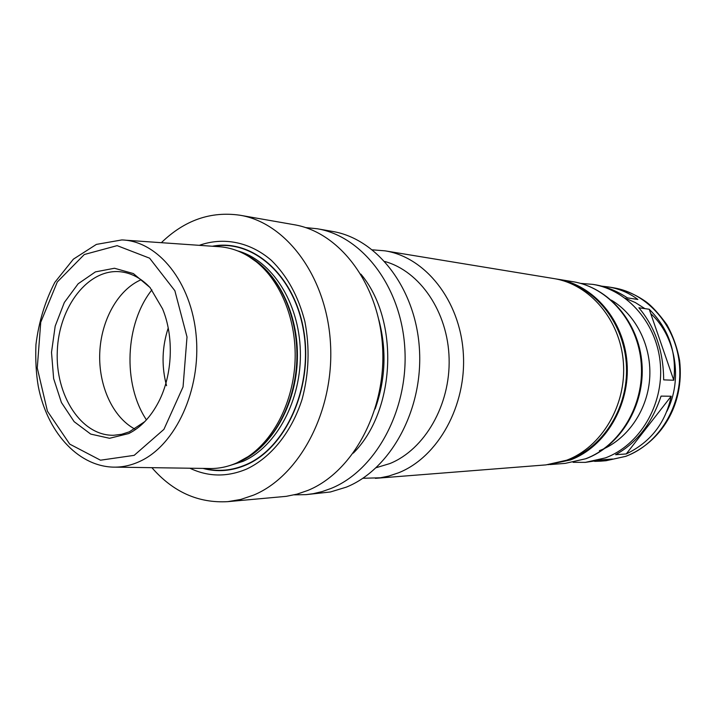 <?xml version="1.0" encoding="UTF-8"?>
<svg xmlns="http://www.w3.org/2000/svg" width="716" height="716" viewBox="0 0 716 716"><rect width="100%" height="100%" fill="white"/><g stroke="black" fill="none" stroke-linecap="round" stroke-linejoin="round"><path stroke-width="1.07" d="M580.622 283.393L592.848 284.377C627.771 289.89 657.413 323.954 660.403 364.686C663.598 405.381 639.334 445.406 605.36 457.9L585.366 462.375L601.861 459.86L612.628 459.019L600.599 461.158L594.629 461.364M615.608 454.705C636.73 442.98 651.882 423.451 661.065 396.118L671.196 396.243C665.504 423.022 650.513 442.255 626.232 453.944L615.608 454.705M663.669 379.865C663.472 351.243 655.212 327.221 638.878 307.782L649.233 309.249C668.717 328.716 676.897 352.379 673.774 380.241L663.669 379.865M601.708 286.158L608.448 286.946C619.376 288.772 629.185 292.951 637.875 299.476L627.413 297.874C616.968 290.982 606.157 286.597 594.987 284.726L592.848 284.377M671.196 396.243L626.232 453.944M649.233 309.249L673.774 380.241M360.864 274.121C399.662 320.079 395.85 410.572 353.337 453.112M378.862 319.927C386.783 349.999 385.539 379.677 375.121 408.979M305.544 227.581L317.26 228.762C362.403 236.182 401.425 286.928 404.844 348.674C408.541 410.375 375.461 470.618 330.971 488.473L322.173 491.579L313.25 493.682L306.072 494.64L294.303 494.846M317.26 228.762L332.528 231.438C377.359 238.813 416.059 288.808 419.46 349.56C423.147 410.268 390.381 469.553 346.24 487.166L330.425 491.973L306.072 494.64M384.877 261.51C419.952 271.212 447.921 311.908 449.111 358.456C450.48 404.988 424.695 449.451 389.943 463.538L376.204 467.691M372.472 249.839L384.948 250.833C425.232 257.062 459.949 300.362 463.288 352.943C466.877 405.489 438.067 457.13 398.597 472.784L388.752 476.077L380.411 477.778L362.86 478.279M384.948 250.833L553.844 278.569C589.742 284.189 620.316 319.801 623.385 362.511C626.661 405.193 601.61 447.178 566.642 460.218L546.004 464.89L375.381 478.342M570.634 283.429C602.72 294.903 626.634 331.15 626.545 370.664C626.554 410.161 602.496 447.035 570.24 459.153L563.143 461.453M555.777 278.909L557.719 279.204C593.501 284.807 623.967 320.249 627.028 362.735C630.295 405.193 605.342 446.954 570.491 459.932L547.964 464.711M165.897 383.212C161.467 364.596 162.237 346.204 168.215 328.026C161.959 347.144 161.404 366.368 166.559 385.7M134.832 429.063C112.609 417.168 98.369 385.396 99.757 352.791C101.108 320.186 117.97 289.72 141.115 279.732M144.775 421.635L129.328 431.829L121.639 434.299L113.844 435.256C81.347 436.196 55.132 395.357 57.298 351.001C58.864 306.627 88.417 268.133 120.718 271.803C131.681 273.082 141.58 278.47 150.405 287.966M128.764 433.547L109.566 438.29L90.717 434.093L74.142 421.67L61.406 402.499L53.637 378.603L51.507 352.308L55.186 326.111L64.333 302.492L78.169 283.76L95.434 271.883L114.479 268.258L133.364 273.566L150.029 287.519L162.541 308.811C174.194 336.735 172.583 375.041 158.63 401.891C150.808 416.9 140.855 427.461 128.764 433.547M124.978 240.155L217.592 246.608C231.349 247.244 244.245 252.3 256.256 261.761C281.039 281.576 296.737 320.705 295.064 361.007C293.345 401.3 274.425 438.98 248.067 456.638L237.041 462.778C227.572 466.975 217.977 468.882 208.258 468.488L115.428 467.145M212.348 246.25C252.444 238.231 294.741 274.998 303.817 331.016C313.304 386.909 286.248 447.769 246.376 464.836C231.877 471.101 217.413 472.3 202.995 468.416M199.281 245.337C223.392 236.781 249.803 241.793 271.292 260.284C287.107 275.758 298.304 296.155 304.864 321.493C309.903 347.564 308.99 373.466 302.125 399.188C291.672 432.017 271.06 457.533 246.698 469.034C227.232 477.223 208.302 476.954 189.901 468.228M161.351 242.688C184.567 220.188 210.773 211.032 239.967 215.23C286.57 222.819 327.078 277.378 330.524 344.172C334.274 410.912 299.709 476.033 253.661 495.087L240.871 499.419L227.921 501.639C198.475 503.375 173.129 492.053 151.881 467.673M239.967 215.23L294.061 224.699C339.679 232.172 379.167 284.073 382.595 347.332C386.309 410.536 352.764 472.238 307.791 490.451L297.086 494.13L286.248 496.34L227.921 501.639M557.719 279.204L572.845 281.683C608.161 287.223 638.207 321.967 641.232 363.585C644.472 405.166 619.886 446.068 585.5 458.804L565.201 463.377L549.924 464.577M611.366 300.156C636.372 314.959 652.213 347.099 649.609 379.417C647.013 411.745 626.312 440.528 599.399 450.677M608.448 286.946L613.317 287.751C647.577 293.166 676.62 326.29 679.556 365.831C682.697 405.337 658.962 444.197 625.65 456.361L606.04 460.728L600.599 461.158M625.193 298.196L635.378 302.573L644.874 308.632M650.728 313.59C675.815 336.404 683.136 379.614 666.838 411.414M146.431 419.871C122.481 383.982 125.023 323.623 151.899 289.873M134.178 455.349L100.5 460.2L69.721 444.117L47.426 411.199L37.268 367.997L40.74 322.263L57.289 281.979L84.291 254.52L117.129 245.642L149.608 258.181L174.856 290.705L187.01 336.959L183.054 386.891L163.919 429.367L134.178 455.349M140.175 461.229C130.992 465.534 121.702 467.494 112.287 467.101C76.603 465.427 46.8 430.71 38.27 386.291C36.14 374.003 35.361 360.103 35.943 344.593C38.762 322.021 45.054 301.275 54.819 282.373L73.39 259.156L96.392 244.398L121.845 239.932C158.084 240.979 191.566 282.113 196.202 336.037C201.115 389.88 175.662 444.896 140.175 461.229M248.595 256.355L258.431 263.032C282.945 282.623 298.456 321.278 296.8 361.079C295.108 400.879 276.403 438.094 250.332 455.564L239.967 461.39M246.599 255.173C277.208 270.585 298.849 313.671 297.355 359.566C295.95 405.462 271.597 447.527 240.003 461.489M237.721 250.913C271.695 260.185 299.073 302.277 300.344 351.019C301.794 399.734 276.716 446.56 243.055 461.328L228.681 465.892M213.601 246.331C253.464 239.189 295.028 276.295 303.709 331.955C312.785 387.481 285.827 447.59 246.295 464.532C232.27 470.618 218.255 471.916 204.257 468.434M572.845 281.683C608.77 287.367 638.923 322.254 641.966 363.621C645.223 404.961 620.727 445.808 585.876 458.732L565.201 463.377M585.366 462.375L573.095 462.321M613.317 287.751C625.005 289.971 635.871 294.625 645.922 301.705C651.802 305.965 658.774 313.599 666.847 324.625C673.04 335.795 677.3 347.833 679.627 360.721C684.675 405.793 660.385 442.515 625.963 456.298L606.04 460.728M248.425 256.247L256.256 261.761M239.797 461.471L248.067 456.638"/></g></svg>
